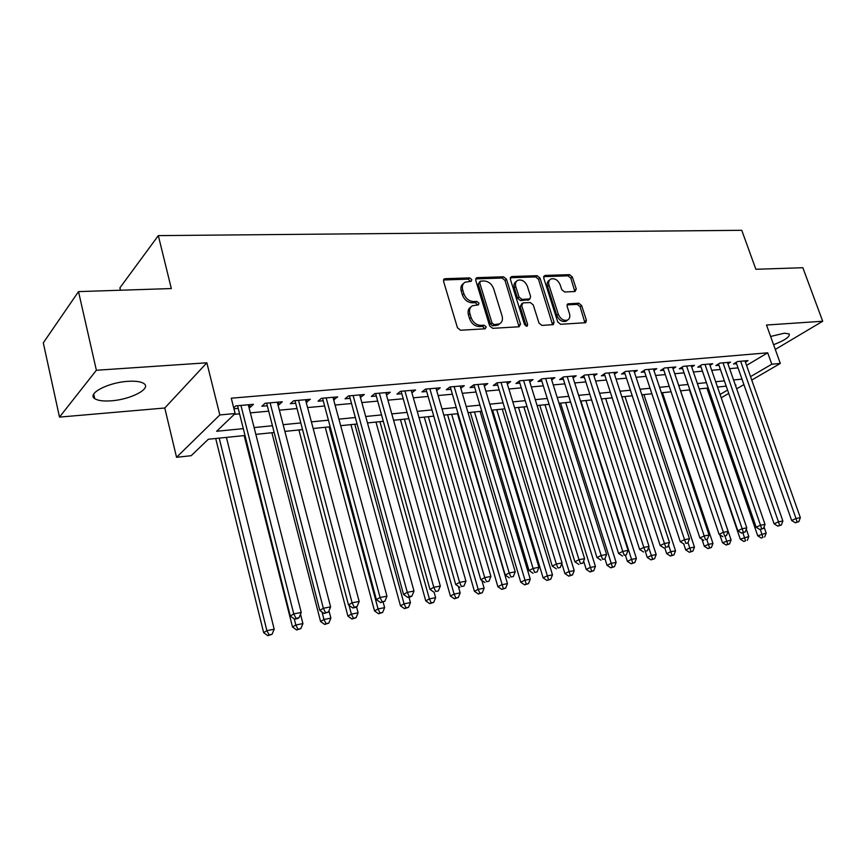 <?xml version="1.0" encoding="UTF-8"?>
<svg xmlns="http://www.w3.org/2000/svg" width="866" height="866" viewBox="0 0 866 866"><rect width="100%" height="100%" fill="white"/><g stroke="black" fill="none" stroke-linecap="round" stroke-linejoin="round"><path stroke-width="1.3" d="M471.786 279.61L469.653 277.899L445.135 278.7L444.334 278.895L443.554 281.331L457.465 327.781L460.593 330.249L485.166 328.788L486.216 326.893L484.062 325.194L480.922 325.378C476.322 325.129 473.031 322.52 471.072 317.551L469.902 313.698C468.961 309.974 469.805 307.322 472.435 305.741L478.422 304.864L478.963 303.143L476.83 301.433L473.691 301.574C469.091 301.281 465.811 298.673 463.862 293.736L462.704 289.915C461.784 286.3 462.596 283.702 465.15 282.154L471.256 281.298L471.786 279.61M470.422 281.439L468.214 279.144L443.5 279.978M484.808 328.809L482.589 326.374L479.45 326.558L480.922 325.378M477.588 305.016L475.369 302.656L472.23 302.797L473.691 301.574M773.587 344.711C784.964 340.284 790.171 336.69 789.197 333.93L784.347 333.204L770.621 336.463M127.789 381.343C108.023 382.469 86.643 393.77 94.708 398.62C97.826 400.666 103.379 401.391 111.368 400.806C130.755 399.529 151.691 388.618 143.951 383.606C141.017 381.592 135.637 380.845 127.789 381.343M575.002 291.528L576.269 289.049L572.35 276.968L569.525 274.652L545.028 275.442L543.696 277.932L557.747 321.957L560.648 324.295L585.73 322.693L586.423 320.29L581.627 305.525L578.791 303.208L567.782 303.869L567.1 306.25L569.471 313.622C570.304 316.696 569.676 318.84 567.576 320.074C563.614 321.07 560.518 319.121 558.289 314.217L549.033 285.293C548.221 282.327 548.817 280.238 550.83 279.036C554.814 278.008 557.942 279.956 560.205 284.871L561.742 289.634L564.6 291.972L575.002 291.528M746.568 365.398L767.709 352.808L771.79 364.218L780.32 363.439L751.742 380.055M78.514 291.615L96.375 370.258L59.494 417.109L43.3 342.839L78.514 291.615L171.327 288.551L158.326 235.617L741.772 230.313L755.866 269.283L802.847 267.724L822.7 321.243L766.507 325.031L780.32 363.439M59.494 417.109L164.778 408.005L206.855 362.8L96.375 370.258M206.855 362.8L219.834 414.944L235.141 413.537L216.63 431.279L242.956 428.67M767.709 352.808L231.276 398.198L235.141 413.537M506.48 279.198L503.514 276.795L477.198 277.65L476.452 277.845L475.705 280.238L489.669 325.908L492.722 328.333L519.08 326.774L520.498 324.122L506.48 279.198L505.008 280.422L502.042 278.029L475.64 278.906M511.73 276.525L537.104 275.702L539.994 278.062L554.056 322.174L553.32 324.62L541.921 325.41L538.988 323.05L533.261 304.919L530.328 302.548L523.075 302.884L521.678 305.471L527.621 324.469L527.091 326.211L524.569 324.653L510.312 279.069L511.73 276.525L510.247 277.748L535.61 276.914L537.104 275.702M775.287 349.442L822.7 321.243M248.975 407.41L250.296 407.291L253.435 404.314L235.747 405.883L233.712 407.854M277.964 404.812L279.058 404.714L282.284 401.77L265.072 403.285L261.9 406.251L266.934 405.797M306.185 402.279L310.364 399.291L293.606 400.774L290.348 403.708L295.252 403.264M333.659 399.821L337.708 396.877L321.383 398.317L318.06 401.218L322.834 400.796M360.418 397.418L364.337 394.517L348.435 395.924L345.047 398.804L349.702 398.382M386.485 395.091L390.285 392.222L374.794 393.597L371.341 396.444L375.866 396.043M411.902 392.807L415.583 389.992L400.482 391.324L396.964 394.149L401.38 393.749M436.67 390.566L440.242 387.806L425.52 389.115L421.948 391.908L426.256 391.519M460.809 388.325L464.306 385.684L449.941 386.95L446.315 389.722L450.515 389.354M484.354 386.128L487.775 383.616L473.756 384.85L470.086 387.589L474.189 387.232M507.346 383.995L510.68 381.592L496.997 382.794L493.284 385.511L497.29 385.154M529.775 381.928L533.045 379.611L519.687 380.791L515.93 383.486L519.838 383.14M551.685 379.903L554.879 377.684L541.835 378.832L538.035 381.505L541.856 381.159M573.086 377.933L576.204 375.801L563.474 376.926L559.631 379.568L563.365 379.232M593.989 376.006L597.053 373.95L584.604 375.054L580.729 377.673L584.377 377.349M614.427 374.123L617.415 372.153L605.247 373.235L601.35 375.833L604.912 375.508M634.399 372.293L637.322 370.399L625.436 371.449L621.507 374.025L624.981 373.711M653.938 370.507L656.796 368.678L645.17 369.706L641.208 372.261L644.618 371.958M673.034 368.764L675.837 366.989L664.46 367.996L660.487 370.529L663.811 370.237M691.717 367.054L694.467 365.344L683.339 366.329L679.334 368.84L682.592 368.548M710.012 365.387L712.696 363.731L701.806 364.694L697.779 367.184L700.973 366.903M727.905 363.752L730.536 362.161L719.873 363.103L715.836 365.571L718.953 365.29M234.307 414.327L239.211 413.883M250.361 412.855L268.33 411.198M279.361 410.181L296.659 408.579M307.592 407.572L324.241 406.035M335.077 405.039L351.12 403.556M361.836 402.571L377.295 401.142M387.914 400.168L402.82 398.793M413.342 397.819L427.696 396.498M438.12 395.535L451.965 394.257M462.282 393.305L475.64 392.071M485.869 391.129L498.74 389.949M508.872 389.007L521.289 387.86M531.334 386.94L543.318 385.835M553.266 384.915L564.827 383.855M574.688 382.945L585.838 381.917M595.613 381.008L606.373 380.022M616.062 379.124L626.454 378.171M636.055 377.284L646.079 376.353M655.594 375.476L665.283 374.588M674.711 373.711L684.064 372.856M693.417 371.99L702.434 371.157M711.711 370.302L720.425 369.501M729.616 368.656L738.027 367.877M233.939 408.763L237.836 408.406M745.42 362.161L747.997 360.613L737.561 361.533L733.513 363.991L736.565 363.709M158.326 235.617L119.898 287.858L120.461 290.229M244.688 435.522L208.327 439.257L191.18 455.7L176.545 457.291L219.834 414.944M164.778 408.005L176.545 457.291M743.905 384.612L736.663 388.812M728.739 393.424L721.226 397.797M750.541 376.645L771.79 364.218M254.117 427.566L272.097 425.78M283.15 424.686L300.459 422.965M311.392 421.872L328.062 420.226M338.898 419.144L354.963 417.553M365.69 416.492L381.159 414.955M391.789 413.894L406.695 412.422M417.228 411.372L431.593 409.943M442.017 408.914L455.873 407.54M466.2 406.511L479.558 405.18M489.788 404.173L502.67 402.896M512.813 401.889L525.229 400.655M535.275 399.659L547.258 398.468M557.217 397.472L568.778 396.325M578.64 395.351L589.8 394.246M599.575 393.272L610.335 392.201M620.024 391.237L630.416 390.209M640.017 389.256L650.041 388.26M659.567 387.319L669.245 386.355M678.673 385.424L688.026 384.493M697.379 383.562L706.396 382.664M715.673 381.744L724.377 380.878M733.567 379.968L741.989 379.135M735.483 385.446L736.003 385.154L735.407 385.208M726.217 386.149L717.503 387.048M708.236 388L699.208 388.921M689.856 389.884L680.514 390.837M671.074 391.8L661.397 392.796M651.882 393.77L641.847 394.799M632.256 395.784L621.864 396.855M612.175 397.84L601.405 398.945M591.63 399.951L580.469 401.099M570.607 402.105L559.046 403.296M549.087 404.314L537.104 405.537M527.058 406.576L514.631 407.843M504.499 408.882L491.607 410.203M481.377 411.253L468.019 412.627M457.681 413.688L443.825 415.106M433.401 416.178L419.025 417.65M408.492 418.733L393.586 420.259M382.956 421.352L367.476 422.933M356.738 424.037L340.674 425.682M329.838 426.797L313.156 428.508M302.212 429.623L284.892 431.398M273.84 432.535L255.849 434.375M720.068 394.463L727.581 390.068M250.296 407.291L249.625 404.66M279.058 404.714L278.387 402.116M307.062 402.203L306.38 399.637M334.341 399.756L333.648 397.234M360.905 397.375L360.213 394.885M386.788 395.058L386.095 392.59M412.032 392.796L411.328 390.36M463.526 283.496C461.113 285.087 460.355 287.642 461.264 291.16L462.704 289.915M472.23 302.797C467.629 302.505 464.36 299.896 462.412 294.97L461.264 291.16M470.812 307.04C468.3 308.653 467.51 311.273 468.441 314.899L469.902 313.698M479.45 326.558C474.849 326.32 471.569 323.722 469.599 318.753L468.441 314.899M519.037 326.774L505.008 280.422M480.76 281.082L479.721 282.901L491.985 322.921L494.118 324.609L499.541 323.873C502.193 322.304 503.027 319.651 502.053 315.906L493.663 288.724C491.736 283.886 488.521 281.309 484.029 280.974L480.76 281.082M479.872 281.526L478.27 284.135L479.721 282.901M499.617 323.83L498.058 325.053L492.624 325.8L490.502 324.1L478.27 284.135M552.584 324.772L538.5 279.263L535.61 276.914M521.938 303.425L520.174 306.661L526.117 325.638L527.621 324.469M526.214 326.276L526.117 325.638M527.372 286.235C525.056 281.201 521.83 279.231 517.684 280.335C515.627 281.569 514.989 283.691 515.79 286.678L519.026 297.016L521.981 299.409L529.895 298.911L530.62 296.518L527.372 286.235M516.407 281.374L516.201 281.547C514.144 282.792 513.506 284.903 514.307 287.891L515.79 286.678M528.855 299.733L520.488 300.599L517.532 298.218L514.307 287.891M549.661 279.967L549.325 280.238C547.323 281.439 546.717 283.518 547.518 286.484L549.033 285.293M567.154 320.388L566.039 321.221C562.077 322.217 558.981 320.268 556.751 315.376L547.518 286.484M584.951 322.856L580.09 306.672L577.254 304.367L567.013 304.864M574.84 291.539L570.824 278.148L568.009 275.832L543.61 276.644M215.71 438.499L263.654 632.656L266.88 630.643L274.186 629.214L226.416 437.395M219.206 438.142L266.88 630.643L269.12 634.886L267.821 635.687L272.032 634.313L269.12 634.886M274.186 629.214L272.032 634.313M267.821 635.687L263.654 632.656M237.544 405.721L290.283 616.04L293.758 613.886L240.932 405.418M296.02 618.313L294.635 619.168L297.623 618.595L299.008 617.739L296.02 618.313L293.758 613.886L301.227 612.468L248.304 404.768M290.283 616.04L294.635 619.168M299.008 617.739L301.227 612.468M244.169 435.576L292.502 626.995L295.815 624.992L302.916 623.596L300.513 614.156M294.267 618.909L295.815 624.992L297.969 629.192L296.637 629.983L300.816 628.629L297.969 629.192M302.916 623.596L300.816 628.629M296.637 629.983L292.502 626.995M271.892 432.74L320.582 621.496L323.96 619.493L330.888 618.14L328.972 610.801M322.033 612.013L323.96 619.493L326.049 623.639L324.685 624.44L328.809 623.098L326.049 623.639M330.888 618.14L328.809 623.098M324.685 624.44L320.582 621.496M298.9 429.969L347.916 616.137L351.369 614.135L358.113 612.814L356.532 606.882M349.052 605.356L351.369 614.135L353.382 618.237L351.997 619.028L356.078 617.707L353.382 618.237M358.113 612.814L356.078 617.707M351.997 619.028L347.916 616.137M325.237 427.263L374.534 610.92L378.063 608.917L384.623 607.64L383.129 602.13M329.058 426.873L378.063 608.917L380.012 612.976L378.594 613.767L382.631 612.457L380.012 612.976M384.623 607.64L382.631 612.457M378.594 613.767L374.534 610.92M266.641 403.155L319.792 610.422L323.343 608.268L270.116 402.842M325.529 612.641L324.111 613.496L328.441 612.078L325.529 612.641L323.343 608.268L330.606 606.882L277.293 402.214M319.792 610.422L324.111 613.496M328.441 612.078L330.606 606.882M294.97 400.644L348.478 604.955L352.105 602.801L298.521 400.33M354.226 607.12L352.765 607.975L355.59 607.434L357.052 606.579L354.226 607.12L352.105 602.801L359.173 601.459L305.503 399.713M348.478 604.955L352.765 607.975M357.052 606.579L359.173 601.459M322.553 398.208L376.385 599.629L380.087 597.486L326.168 397.895M382.123 601.762L380.639 602.617L384.872 601.231L382.123 601.762L380.087 597.486L386.961 596.187L332.966 397.288M376.385 599.629L380.639 602.617M384.872 601.231L386.961 596.187M349.42 395.838L403.545 594.455L407.312 592.322L353.101 395.513M409.272 596.544L407.767 597.388L410.441 596.88L411.956 596.024L409.272 596.544L407.312 592.322L414.002 591.045L359.726 394.928M403.545 594.455L407.767 597.388M411.956 596.024L414.002 591.045M350.925 424.632L400.482 605.832L404.054 603.84L410.452 602.584L408.958 597.161M354.8 424.232L404.054 603.84L405.948 607.856L404.509 608.646L408.503 607.347L405.948 607.856M410.452 602.584L408.503 607.347M404.509 608.646L400.482 605.832M375.595 393.521L429.969 589.421L433.801 587.289L379.34 393.196M435.706 591.467L438.304 590.958L435.706 591.467L433.801 587.289L440.318 586.055L385.792 392.623M429.969 589.421L434.169 592.312M438.304 590.958L440.318 586.055M375.974 422.067L425.758 600.874L429.395 598.882L435.63 597.67L434.115 592.279M379.914 421.655L429.395 598.882L431.225 602.855L429.763 603.645L433.714 602.368L431.225 602.855M435.63 597.67L433.714 602.368M429.763 603.645L425.758 600.874M401.11 391.27L455.711 584.507L459.597 582.385L404.909 390.934M461.437 586.52L463.97 586.033L461.437 586.52L459.597 582.385L465.94 581.183L411.198 390.382M455.711 584.507L459.878 587.354M463.97 586.033L465.94 581.183M400.428 419.555L450.407 596.046L454.098 594.065L460.171 592.874L458.298 586.271M404.422 419.144L454.098 594.065L455.862 597.984L454.379 598.774L458.287 597.508L455.862 597.984M460.171 592.874L458.287 597.508M454.379 598.774L450.407 596.046M425.985 389.072L480.782 579.733L484.722 577.611L429.839 388.726M486.497 581.692L488.965 581.227L486.497 581.692L484.722 577.611L490.903 576.442L435.977 388.185M480.782 579.733L484.917 582.537M488.965 581.227L490.903 576.442M424.286 417.109L474.438 591.326L478.184 589.356L484.116 588.198L481.875 580.469M428.334 416.698L478.184 589.356L479.894 593.242L478.389 594.022L482.265 592.766L479.894 593.242M484.116 588.198L482.265 592.766M478.389 594.022L474.438 591.326M450.255 386.929L505.214 575.078L509.208 572.967L454.152 386.582M510.918 577.005L513.332 576.54L510.918 577.005L509.208 572.967L515.227 571.82L460.138 386.052M505.214 575.078L509.316 577.838M513.332 576.54L515.227 571.82M447.581 414.717L497.896 586.737L501.674 584.767L507.465 583.63L457.432 413.71M451.673 414.305L503.33 588.609L501.815 589.389L505.647 588.155L503.33 588.609M507.465 583.63L505.647 588.155M501.815 589.389L497.896 586.737M470.325 412.389L520.78 582.244L524.601 580.285L530.252 579.181L480.089 411.382M474.471 411.967L526.203 584.085L524.666 584.864L528.466 583.641L526.203 584.085M530.252 579.181L528.466 583.641M524.666 584.864L520.78 582.244M492.548 410.105L543.112 577.871L546.976 575.912L552.486 574.84L502.226 409.12M496.738 409.683L548.535 579.679L546.976 580.458L550.733 579.246L548.535 579.679M552.486 574.84L550.733 579.246M546.976 580.458L543.112 577.871M561.828 563.485L564.924 573.595L568.832 571.647L574.212 570.597L523.854 406.901M518.496 407.453L570.326 575.37L568.767 576.139L572.48 574.948L570.326 575.37M574.212 570.597L572.48 574.948M568.767 576.139L564.924 573.595M583.641 561.071L586.228 569.417L590.157 567.479L595.418 566.451L544.995 404.736M539.756 405.266L591.619 571.159L590.038 571.939L593.719 570.748L591.619 571.159M595.418 566.451L593.719 570.748M590.038 571.939L586.228 569.417M604.944 558.667L607.034 565.336L611.006 563.398L616.137 562.402L565.671 402.614M560.54 403.134L612.414 567.057L610.822 567.825L614.47 566.645L612.414 567.057M616.137 562.402L614.47 566.645M610.822 567.825L607.034 565.336M625.436 555.258L627.374 561.352L631.368 559.425L636.391 558.44L585.881 400.536M580.87 401.055L632.732 563.041L631.13 563.798L634.746 562.64L632.732 563.041M636.391 558.44L634.746 562.64M631.13 563.798L627.374 561.352M645.387 551.642L647.248 557.455L651.275 555.528L656.179 554.576L605.648 398.512M648.645 547.399L652.596 559.111L650.983 559.88L654.566 558.722L652.596 559.111M656.179 554.576L654.566 558.722M650.983 559.88L647.248 557.455M664.817 547.907L666.69 553.645L670.739 551.729L675.534 550.798L624.992 396.531M668.53 544.995L672.016 555.279L670.403 556.037L673.943 554.9L672.016 555.279M675.534 550.798L673.943 554.9M670.403 556.037L666.69 553.645M683.718 543.902L685.699 549.921L689.769 548.016L694.456 547.096L643.914 394.593M687.983 542.625L691.014 551.523L689.379 552.281L692.887 551.155L691.014 551.523M694.456 547.096L692.887 551.155M689.379 552.281L685.699 549.921M701.958 539.269L704.285 546.273L708.377 544.378L712.967 543.48L662.436 392.688M706.764 539.529L709.59 547.853L707.944 548.6L711.419 547.485L709.59 547.853M712.967 543.48L711.419 547.485M707.944 548.6L704.285 546.273M719.808 534.766L722.482 542.701L731.077 539.94L680.579 390.826M725.048 536.238L727.765 544.259L726.119 545.006L729.562 543.902L727.765 544.259M731.077 539.94L729.562 543.902M726.119 545.006L722.482 542.701M473.918 384.84L529.029 570.532L533.066 568.432L477.87 384.482M534.723 572.426L537.072 571.971L534.723 572.426L533.066 568.432L538.933 567.317L483.704 383.974M529.029 570.532L533.11 573.26M537.072 571.971L538.933 567.317M497.019 382.794L552.248 566.104L556.329 564.015L501.013 382.436M557.931 567.966L560.226 567.522L557.931 567.966L556.329 564.015L562.056 562.932L506.707 381.938M552.248 566.104L556.297 568.8M560.226 567.522L562.056 562.932M519.221 381.127L574.905 561.785L579.018 559.707L523.605 380.445M580.566 563.614L582.807 563.181L580.566 563.614L579.018 559.707L584.604 558.646L529.169 379.957M574.905 561.785L578.921 564.437M582.807 563.181L584.604 558.646M541.25 379.243L596.999 557.574L601.156 555.507L545.656 378.496M602.649 559.371L604.836 558.949L602.649 559.371L601.156 555.507L606.601 554.467L551.09 378.02M596.999 557.574L600.993 560.194M604.836 558.949L606.601 554.467M562.781 377.403L618.573 553.461L622.751 551.404L567.208 376.591M624.202 555.225L626.335 554.814L624.202 555.225L622.751 551.404L628.067 550.397L572.513 376.125M618.573 553.461L622.524 556.048M626.335 554.814L628.067 550.397M583.814 375.595L639.628 549.455L643.839 547.399L588.252 374.729M645.246 551.177L647.324 550.787L645.246 551.177L643.839 547.399L649.035 546.414L593.437 374.274M639.628 549.455L643.557 551.999M647.324 550.787L649.035 546.414M604.36 373.82L660.184 545.537L664.428 543.491L608.82 372.91M665.792 547.236L667.816 546.847L665.792 547.236L664.428 543.491L669.494 542.527L613.886 372.467M660.184 545.537L664.092 548.048M667.816 546.847L669.494 542.527M624.451 372.088L680.275 541.705L684.541 539.67L628.922 371.135M685.861 543.372L687.842 542.993L685.861 543.372L684.541 539.67L689.488 538.728L633.88 370.702M680.275 541.705L684.151 544.184M687.842 542.993L689.488 538.728M644.098 370.399L699.901 537.959L704.188 535.935L648.569 369.403M705.465 539.605L707.403 539.237L705.465 539.605L704.188 535.935L709.027 535.015L653.419 368.97M699.901 537.959L703.744 540.406M707.403 539.237L709.027 535.015M663.313 368.732L719.072 534.3L723.381 532.287L667.794 367.704M724.625 535.924L726.52 535.556L724.625 535.924L723.381 532.287L728.122 531.388L672.536 367.281M719.072 534.3L722.894 536.725M726.52 535.556L728.122 531.388M682.105 367.108L737.832 530.728L742.151 528.725L686.597 366.037M743.353 532.319L741.621 533.12L745.204 531.962L743.353 532.319L742.151 528.725L746.784 527.849L691.23 365.636M737.832 530.728L741.621 533.12M745.204 531.962L746.784 527.849M700.497 365.506L756.159 527.232L760.51 525.24L705 364.413M761.669 528.801L759.926 529.591L763.476 528.455L761.669 528.801L760.51 525.24L765.035 524.385L709.535 364.012M756.159 527.232L759.926 529.591M763.476 528.455L765.035 524.385M689.455 389.916L740.289 539.215L748.809 536.476L746.297 529.126M742.887 532.871L745.55 540.741L743.894 541.488L745.55 540.741M748.809 536.476L747.304 540.395M743.894 541.488L740.289 539.215M718.488 363.947L774.096 523.822L778.458 521.83L723.002 362.822M779.584 525.359L777.841 526.149L781.348 525.013L779.584 525.359L778.458 521.83L782.875 520.996L727.44 362.432M774.096 523.822L777.841 526.149M781.348 525.013L782.875 520.996M706.927 388.13L757.718 535.794L766.161 533.088L764.05 526.972M760.337 529.516L762.957 537.299L761.301 538.046L762.957 537.299M766.161 533.088L764.678 536.963M761.301 538.046L757.718 535.794M736.111 362.421L791.643 520.477L796.016 518.496L740.625 361.263M797.11 521.992L795.356 522.772L798.842 521.657L797.11 521.992L796.016 518.496L800.346 517.673L744.977 360.884M791.643 520.477L795.356 522.772M798.842 521.657L800.346 517.673M468.214 279.144L469.653 277.899M482.589 326.374L484.062 325.194M475.369 302.656L476.83 301.433M462.412 294.97L463.862 293.736M469.599 318.753L471.072 317.551M443.706 279.956L445.135 278.7M518.983 325.291L520.498 324.122M475.748 278.895L477.198 277.65M502.042 278.029L503.514 276.795M490.502 324.1L491.985 322.921M492.624 325.8L494.118 324.609M495.893 325.605L497.387 324.425M538.5 279.263L539.994 278.062M552.519 323.321L554.056 322.174M520.174 306.661L521.678 305.471M517.532 298.218L519.026 297.016M520.488 300.599L521.981 299.409M527.74 300.264L529.234 299.084M556.751 315.376L558.289 314.217M567.057 304.724L568.388 303.717M577.254 304.367L578.791 303.208M580.09 306.672L581.627 305.525M584.875 321.416L586.423 320.29M543.621 276.568L545.028 275.442M568.009 275.832L569.525 274.652M570.824 278.148L572.35 276.968M574.743 290.218L576.269 289.049M94.708 398.62L93.69 394.127M443.76 279.404L444.334 278.895M498.058 325.053L499.541 323.873M528.401 300.101L529.895 298.911M566.039 321.221L567.576 320.074"/></g></svg>
